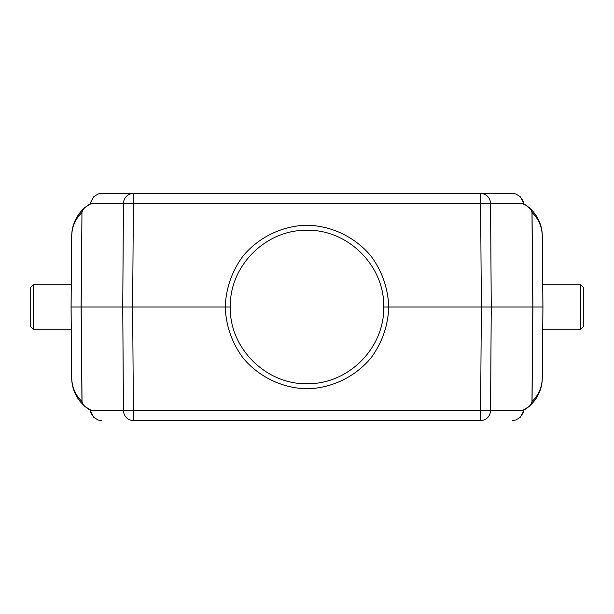 <?xml version="1.0" encoding="UTF-8"?>
<svg xmlns="http://www.w3.org/2000/svg" width="614" height="614" viewBox="0 0 614 614"><rect width="100%" height="100%" fill="white"/><g stroke="black" fill="none" stroke-linecap="round" stroke-linejoin="round"><path stroke-width="0.92" d="M445.71 193.448L168.29 193.448M241.632 193.448L145.173 193.448M168.29 420.552L445.71 420.552M372.368 420.552L468.827 420.552M230.288 307C229.444 265.724 265.939 229.521 306.954 230.288C347.877 229.337 384.725 265.877 383.712 307C384.556 348.276 348.061 384.479 307.046 383.712C266.123 384.663 229.275 348.123 230.288 307L81.201 307L82.023 402.032C83.182 404.71 84.387 406.376 85.653 407.013L91.072 410.137M522.928 410.137L528.347 407.013C529.613 406.368 530.818 404.703 531.977 402.032L532.798 307L388.754 307C388.04 288.173 382.1 271.173 370.933 256C355.168 237.088 331.614 225.737 307 225.2C282.386 225.737 258.832 237.088 243.067 256C231.9 271.173 225.96 288.173 225.246 307C225.96 325.827 231.9 342.827 243.067 358C258.832 376.912 282.386 388.263 307 388.8C331.614 388.263 355.168 376.912 370.933 358C382.1 342.827 388.04 325.827 388.754 307L383.704 306.992M480.616 193.448L512.759 193.448L480.616 193.448A10.093 9.908 90 0 1 490.525 203.457L480.616 203.457L480.616 193.448L101.241 193.448L98.017 194.001L93.581 196.818L90.212 203.457A1.512 0.959 -170.3 0 1 90.204 203.219L90.066 204.04M522.568 199.757L523.796 203.219A1.512 0.959 170.3 0 1 523.788 203.457L520.419 196.818L515.983 194.001L512.759 193.448M480.616 420.552L480.616 410.543L490.525 410.543A10.093 9.908 90 0 1 480.616 420.552L133.384 420.552A10.093 9.908 -90 0 1 123.475 410.543L133.384 410.543L132.639 307L133.384 203.457L90.212 203.457L90.089 204.17L85.653 206.987C76.696 214.585 72.038 224.256 71.692 236.014L71.715 236.014C71.945 226.781 75.353 218.937 81.954 212.49L81.201 307L71.094 307L71.715 377.986L71.07 307L71.692 236.014A37.853 37.853 0 0 1 90.097 203.879A37.853 37.853 0 0 0 71.692 236.014M512.759 420.552L515.983 419.999L520.419 417.182L523.788 410.543A1.512 0.959 9.7 0 1 523.796 410.781L523.934 409.96M526.106 408.701L523.903 410.121A37.853 37.853 0 0 0 542.308 377.986C541.962 389.744 537.304 399.415 528.347 407.013L531.34 404.296M523.903 410.121A37.853 37.853 0 0 0 542.308 377.986L542.906 307L532.798 307L531.977 211.968C530.818 209.29 529.613 207.624 528.347 206.987C537.304 214.578 541.955 224.256 542.308 236.014L542.929 307L542.285 377.986C542.055 387.219 538.647 395.063 532.046 401.51L531.977 402.032M542.906 307L542.285 236.014C542.055 226.773 538.647 218.937 532.046 212.498L532.868 307L532.046 401.51M531.977 211.968L532.046 212.498M531.34 209.704L526.221 205.383L522.928 203.863M542.285 236.014L542.308 236.014A37.853 37.853 0 0 0 523.903 203.879L526.106 205.299M87.894 205.299L90.097 203.879M82.023 402.032L81.954 401.502C75.284 394.994 71.876 387.066 71.715 377.717M82.66 209.704L85.645 206.995C84.387 207.632 83.182 209.297 82.023 211.968M87.886 408.701L90.097 410.121A37.853 37.853 0 0 1 71.692 377.986C72.045 389.744 76.696 399.422 85.653 407.013L82.66 404.296M90.089 204.17L91.072 203.863M101.241 193.448L133.384 193.448L133.384 203.457L480.616 203.457L481.361 307L480.616 410.543L133.384 410.543L133.384 420.552M90.066 409.96L90.204 410.781A1.512 0.959 -9.7 0 1 90.212 410.543L93.581 417.182L98.017 419.999L101.241 420.552M583.3 326.679L583.3 287.321L583.3 326.679L580.775 329.204L542.929 329.204M33.225 284.796L33.225 329.204L30.7 326.679L30.7 287.321L33.225 284.796L71.07 284.796M523.911 409.83L523.788 410.543L490.525 410.543L491.269 307L490.525 203.457L523.788 203.457L523.911 204.17M81.954 401.502L81.132 307L81.954 212.49M71.715 236.014L71.094 307M90.089 409.83L90.212 410.543L123.475 410.543L122.731 307L123.475 203.457A10.093 9.908 -90 0 1 133.384 193.448M542.929 284.796L580.775 284.796L580.775 329.204M542.308 236.014A37.853 37.853 0 0 0 523.903 203.879M522.568 414.243L523.796 410.781M523.796 203.219L523.934 204.04M93.612 196.833L90.204 203.219M90.204 410.781L91.432 414.243M580.775 284.796L583.3 287.321M33.225 329.204L71.07 329.204"/></g></svg>
